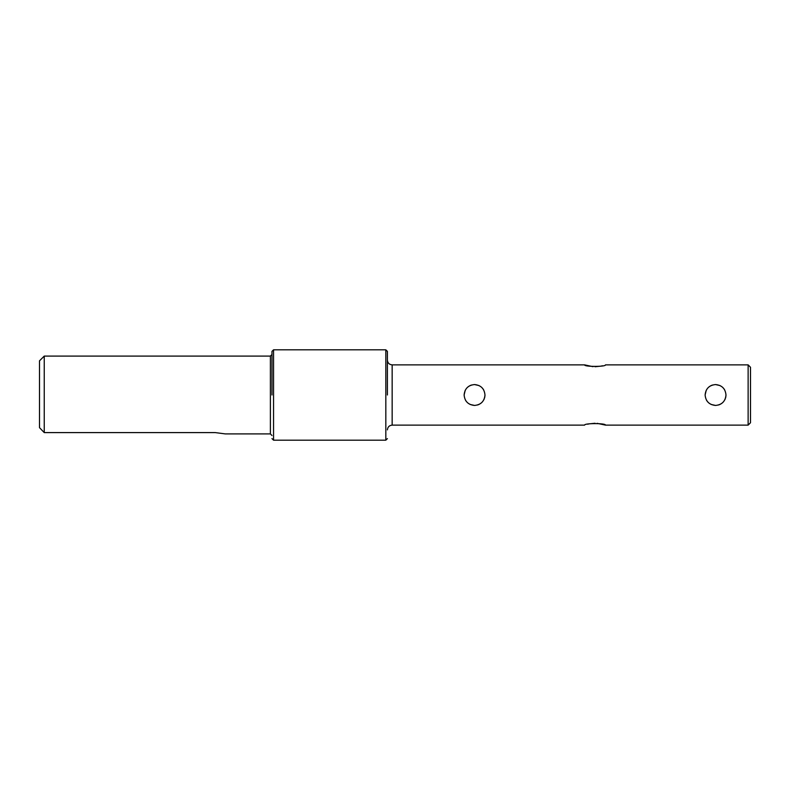 <?xml version="1.0" encoding="UTF-8"?>
<svg xmlns="http://www.w3.org/2000/svg" width="790" height="790" viewBox="0 0 790 790"><rect width="100%" height="100%" fill="white"/><g stroke="black" fill="none" stroke-linecap="round" stroke-linejoin="round"><path stroke-width="1.19" d="M387.406 395L387.406 351.392L387.406 395M271.967 395L271.967 351.392L271.967 395M748.13 364.871L748.13 425.129L750.5 422.749L750.5 367.251L748.13 364.871L605.486 364.871C606.137 366.886 583.978 366.896 584.61 364.871L392.156 364.871L392.156 425.129L584.61 425.129C583.958 423.114 606.127 423.104 605.486 425.129L597.102 423.331M595.048 423.262L589.241 423.855M589.212 423.855L587.651 424.21M725.99 395C725.378 401.34 721.902 404.826 715.552 405.438C709.213 404.826 705.737 401.35 705.115 395C705.727 388.66 709.203 385.174 715.552 384.562C721.892 385.174 725.378 388.65 725.99 395L725.911 396.274M484.981 395C484.379 401.34 480.893 404.826 474.543 405.438C468.203 404.826 464.727 401.35 464.115 395C464.718 388.66 468.203 385.174 474.543 384.562C480.893 385.174 484.369 388.65 484.981 395L484.912 396.274M465.517 400.234L465.863 400.787M465.883 400.816L467.186 402.396M470.129 404.46L474.543 405.438M477.604 404.984L479.254 404.322M480.36 403.67L481.93 402.377M483.885 399.671L484.181 399.009M484.527 398.051L484.774 397.094M706.527 400.234L706.862 400.777M706.892 400.816L708.186 402.396M711.138 404.46L715.552 405.438M718.604 404.984L720.253 404.322M721.369 403.67L722.939 402.377M724.884 399.671L725.19 399.009M725.536 398.051L725.783 397.094M712.501 385.016L710.852 385.678M709.736 386.33L708.176 387.623M706.221 390.329L705.115 395M471.492 385.016L469.843 385.678M468.737 386.33L467.166 387.623M465.211 390.329L464.115 395M584.61 364.871L592.994 366.669M595.048 366.738L600.864 366.145M600.894 366.145L602.444 365.79M39.5 427.657L44.24 432.594L39.5 427.657L39.5 360.832L44.24 356.093L44.24 432.594L215.275 432.594L225.318 433.907L215.275 432.594M724.588 389.766L724.242 389.213M724.223 389.184L722.919 387.604M719.967 385.54L715.552 384.562M483.579 389.766L483.233 389.213M483.213 389.184L481.91 387.604M478.967 385.54L474.543 384.562M387.406 351.392L385.826 349.812L385.826 440.188L273.547 440.188L271.967 438.608M385.826 349.812L273.547 349.812L273.547 440.188M271.967 435.488L270.387 433.907L270.387 356.093L271.967 354.512M392.156 425.129C389.272 425.405 387.693 426.985 387.406 429.869M273.547 349.812L271.967 351.392M748.13 425.129L605.486 425.129M270.387 433.907L225.318 433.907M392.156 364.871C389.272 364.595 387.693 363.015 387.406 360.131M385.826 440.188L387.406 438.608M270.387 356.093L44.24 356.093"/></g></svg>
